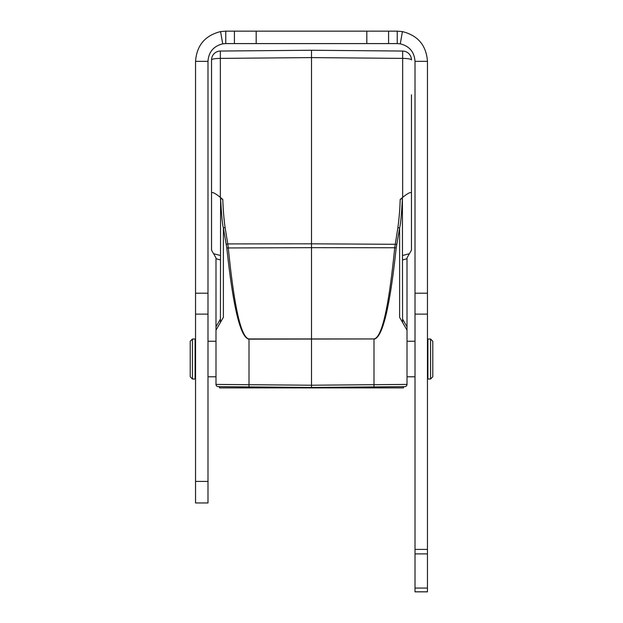 <?xml version="1.0" encoding="UTF-8"?>
<svg xmlns="http://www.w3.org/2000/svg" width="623" height="623" viewBox="0 0 623 623"><rect width="100%" height="100%" fill="white"/><g stroke="black" fill="none" stroke-linecap="round" stroke-linejoin="round"><path stroke-width="0.93" d="M195.544 502.948L195.544 61.358L207.989 61.358L207.989 502.963L195.544 502.963L207.989 502.948M207.989 61.358C208.666 51.966 213.572 46.133 222.715 43.851L225.76 43.587L225.76 31.15L220.581 31.594C205.053 35.48 196.712 45.401 195.544 61.358M222.715 43.851L220.581 31.594M415.011 293.207L415.011 61.358L427.456 61.358L427.456 293.207L415.011 293.207L415.011 591.85L427.456 591.85L427.456 293.207M427.456 591.803L415.011 591.803L427.456 591.803M400.285 43.851L402.419 31.594L397.24 31.15L397.24 43.587L400.285 43.851C409.428 46.133 414.334 51.966 415.011 61.358M402.419 31.594C417.947 35.48 426.288 45.401 427.456 61.358M397.24 31.15L234.419 31.15L234.419 43.587L225.76 43.587M397.24 43.587L234.419 43.587M388.581 31.15L388.581 43.587M234.419 31.15L225.76 31.15M430.563 359.019L430.563 339.029L427.9 339.029L427.9 379.01L430.563 379.01L430.563 359.019M430.563 339.029L432.783 341.248L432.783 376.79L430.563 379.01M192.437 339.029L192.437 379.01L195.1 379.01L195.1 339.029L192.437 339.029L190.217 341.248L190.217 376.79L192.437 379.01M220.597 198.254L222.808 199.453L220.347 197.39C215.005 193.107 212.069 191.674 211.54 193.091L211.54 250.173L215.986 257.867L215.986 384.414A2.219 2.219 0 0 0 218.182 386.634L311.5 387.451L404.818 386.634A2.219 2.219 0 0 0 407.014 384.414L407.014 330.143L399.616 317.317L399.616 227.956C400.628 224.342 401.555 214.437 402.403 198.239L402.575 322.449M220.425 322.449L220.589 198.239C221.445 214.437 222.372 224.342 223.377 227.956L223.384 317.317L215.986 330.143M411.46 166.8L411.46 179.338L411.46 166.8M411.46 94.797L411.46 250.173L407.014 257.867L407.014 330.143M411.46 193.091C410.931 191.674 407.995 193.107 402.653 197.39L402.653 58.391A8.886 1.542 0 0 1 411.46 59.933A8.886 8.886 0 0 0 402.653 51.047L402.653 58.391L311.5 57.596L311.5 50.253L311.5 243.819L227.769 243.912L228.283 247.759C234.193 307.341 241.101 337.736 249.013 338.951L373.987 338.951C381.899 337.736 388.807 307.341 394.717 247.759L311.5 247.666L311.5 387.895L219.537 387.895L219.537 386.649M311.5 387.895L373.956 387.895L373.956 386.906M373.956 387.895L403.463 387.895L403.463 386.649M215.986 384.414L311.5 385.232L373.987 384.687L373.987 339.146C382.467 337.931 389.866 307.536 396.197 247.954L394.717 247.759L397.902 227.574A277.025 272.804 2.9 0 0 400.184 199.453L402.653 197.39M400.192 199.453L402.403 198.254M397.902 227.574L399.623 227.956L396.197 247.954M373.987 386.906L373.987 384.687L407.014 384.414A2.219 2.219 0 0 1 404.818 386.634M222.816 199.453A277.025 272.804 -2.9 0 0 225.082 227.574L223.384 227.956L226.803 247.954C233.134 307.536 240.533 337.931 249.013 339.146L373.987 338.951M220.69 200.949L220.425 198.846M411.46 59.933A8.886 8.886 0 0 0 402.653 51.047L311.5 50.253L220.347 51.047A8.886 8.886 0 0 0 211.54 59.933A8.886 1.542 0 0 1 220.347 58.391L220.347 51.047A8.886 8.886 0 0 0 211.54 59.933L211.54 193.091M226.803 247.954L311.5 247.666L311.5 243.819L396.75 244.302M195.544 293.207L207.989 293.207M195.544 481.4L207.989 481.4M195.544 314.124L207.989 314.124M427.456 314.124L415.011 314.124M427.456 549.408L415.011 549.408M427.456 553.886L415.011 553.886M427.456 588.057L415.011 588.057M366.815 31.15L366.815 43.587M256.185 31.15L256.185 43.587M215.986 258.74L220.425 259.908M213.58 253.701L220.425 255.5M215.986 326.81L220.425 319.116M407.014 326.81L402.575 319.116M407.014 258.74L402.575 259.908M409.42 253.701L402.575 255.5M249.044 387.895L249.044 386.906M249.013 338.951L249.013 386.906M311.5 57.596L220.347 58.391L220.347 197.39M225.098 227.574L227.769 243.912L226.25 244.302M407.014 376.79L415.011 376.79M407.014 341.248L415.011 341.248M427.9 379.01L427.456 378.566M427.9 339.029L427.456 339.473M215.986 341.248L207.989 341.248M215.986 376.79L207.989 376.79M195.1 379.01L195.544 378.566M195.1 339.029L195.544 339.473"/></g></svg>
